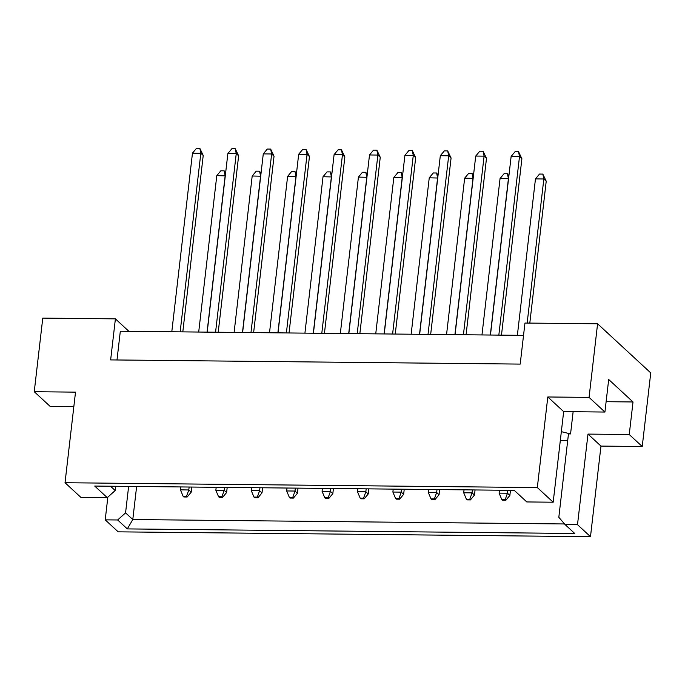 <?xml version="1.0" encoding="UTF-8"?>
<svg xmlns="http://www.w3.org/2000/svg" width="685" height="685" viewBox="0 0 685 685"><rect width="100%" height="100%" fill="white"/><g stroke="black" fill="none" stroke-linecap="round" stroke-linejoin="round"><path stroke-width="1.03" d="M115.662 486.273L115.174 490.528L107.262 497.644L80.881 497.378L65.032 482.728L75.513 392.137L34.25 391.717L50.108 406.359L73.843 406.607M567.711 440.498L560.33 440.421M561.34 431.67L570.562 433.922L568.473 433.896L558.823 517.295L565.074 524.556L574.741 533.487L127.316 528.906L117.649 519.975L105.216 519.855L118.197 531.843L590.487 536.68L577.506 524.684L565.074 524.556M642.23 446.509L629.25 434.521L587.987 434.093L600.968 446.089L642.23 446.509L650.75 372.905L597.585 323.791L524.958 323.046L520.206 364.095L110.645 359.908L115.397 318.859L42.77 318.114L34.25 391.717M107.262 497.644L94.718 486.059L514.264 490.357L526.799 501.942L553.18 502.208L537.323 487.566L65.032 482.728M606.122 401.693L633.017 401.967L608.691 379.49L604.923 412.045L589.066 397.394L547.803 396.975L563.661 411.616L553.18 502.208M547.803 396.975L537.323 487.566M587.987 434.093L577.506 524.684M600.968 446.089L590.487 536.68M107.845 497.113L105.216 519.855M633.017 401.967L629.25 434.521M589.066 397.394L597.585 323.791M128.9 331.334L115.397 318.859M604.923 412.045L563.661 411.616M116.998 359.967L120.32 331.24L523.528 335.367M136.623 486.487L132.796 519.538L564.56 523.965M128.626 486.41L125.569 512.86L132.796 519.538L127.316 528.906M117.649 519.975L125.569 512.86M110.516 486.222L115.174 490.528M573.131 411.719L570.562 433.922M182.809 331.882L203.222 155.461L200.825 153.252L192.468 153.166L171.798 331.771M180.164 331.857L200.825 153.252L199.84 148.354L203.222 155.461M192.468 153.166L196.492 148.32L199.84 148.354M183.152 496.36L183.828 496.976L187.168 497.01L186.5 496.394L183.152 496.36L180.438 489.869L188.803 489.955L189.137 487.026M186.5 496.394L188.803 489.955L191.201 492.172L191.791 487.052M225.288 175.848L216.794 175.643L198.701 332.045M207.067 332.131L225.159 175.728L224.166 170.83L225.588 173.245M216.794 175.643L220.818 170.796L224.166 170.83M180.78 486.941L180.438 489.869M191.201 492.172L187.168 497.01M218.215 332.242L238.628 155.82L236.239 153.611L227.874 153.526L207.204 332.131M215.569 332.216L236.239 153.611L235.246 148.722L238.628 155.82M227.874 153.526L231.898 148.688L235.246 148.722M218.558 496.719L219.234 497.336L222.582 497.37L221.906 496.753L218.558 496.719L215.844 490.237L224.209 490.323L224.552 487.395M221.906 496.753L224.209 490.323L226.607 492.532L227.197 487.42M260.694 176.208L252.2 176.002L234.107 332.405M242.473 332.49L260.565 176.088L259.572 171.199L261.002 173.613M252.2 176.002L256.233 171.164L259.572 171.199M216.186 487.309L215.844 490.237M226.607 492.532L222.582 497.37M253.63 332.61L274.043 156.189L271.645 153.971L263.28 153.885L242.618 332.499M250.975 332.585L271.645 153.971L270.652 149.082L274.043 156.189M263.28 153.885L267.304 149.047L270.652 149.082M324.442 333.33L344.855 156.908L342.457 154.699L334.1 154.613L313.43 333.218M321.796 333.304L342.457 154.699L341.464 149.809L344.855 156.908M334.1 154.613L338.125 149.775L341.464 149.809M395.262 334.057L415.675 157.636L413.278 155.427L404.912 155.341L384.242 333.946M392.608 334.032L413.278 155.427L412.284 150.529L415.675 157.636M404.912 155.341L408.936 150.494L412.284 150.529M466.074 334.785L486.487 158.363L484.089 156.146L475.724 156.06L455.063 334.674M463.428 334.759L484.089 156.146L483.096 151.257L486.487 158.363M475.724 156.06L479.757 151.222L483.096 151.257M253.972 497.079L254.64 497.704L257.988 497.738L257.312 497.113L253.972 497.079L251.258 490.597L259.615 490.683L259.957 487.754M257.312 497.113L259.615 490.683L262.012 492.892L262.603 487.78M296.108 176.567L287.614 176.362L269.513 332.773M277.879 332.859L295.98 176.447L294.987 171.558L296.408 173.973M287.614 176.362L291.639 171.524L294.987 171.558M251.592 487.669L251.258 490.597M262.012 492.892L257.988 497.738M324.784 497.807L325.461 498.423L328.8 498.457L328.132 497.841L324.784 497.807L322.07 491.325L330.435 491.41L330.769 488.482M328.132 497.841L330.435 491.41L332.833 493.62L333.424 488.508M366.92 177.295L358.426 177.09L340.334 333.492M348.699 333.578L366.792 177.175L365.799 172.286L367.22 174.701M358.426 177.09L362.451 172.252L365.799 172.286M322.412 488.396L322.07 491.325M332.833 493.62L328.8 498.457M395.605 498.534L396.272 499.151L399.62 499.185L398.944 498.569L395.605 498.534L392.882 492.044L401.247 492.13L401.59 489.201M398.944 498.569L401.247 492.13L403.645 494.347L404.236 489.227M437.741 178.023L429.247 177.817L411.146 334.22M419.511 334.306L437.604 177.903L436.619 173.005L438.04 175.42M429.247 177.817L433.271 172.971L436.619 173.005M393.224 489.116L392.882 492.044M403.645 494.347L399.62 499.185M466.416 499.254L467.084 499.879L470.432 499.913L469.764 499.288L466.416 499.254L463.702 492.772L472.068 492.858L472.402 489.929M469.764 499.288L472.068 492.858L474.457 495.067L475.056 489.955M508.553 178.742L500.059 178.537L481.966 334.948M490.323 335.033L508.424 178.622L507.431 173.733L508.852 176.148M500.059 178.537L504.083 173.699L507.431 173.733M464.045 489.844L463.702 492.772M474.457 495.067L470.432 499.913M289.036 332.97L309.449 156.548L307.051 154.339L298.686 154.253L278.024 332.859M286.39 332.944L307.051 154.339L306.058 149.441L309.449 156.548M298.686 154.253L302.719 149.407L306.058 149.441M359.848 333.698L380.261 157.276L377.872 155.058L369.506 154.973L348.836 333.586M357.202 333.672L377.872 155.058L376.878 150.169L380.261 157.276M369.506 154.973L373.53 150.135L376.878 150.169M430.668 334.417L451.081 157.995L448.684 155.786L440.318 155.701L419.657 334.306M428.022 334.391L448.684 155.786L447.69 150.897L451.081 157.995M440.318 155.701L444.342 150.863L447.69 150.897M501.48 335.145L521.893 158.723L519.504 156.514L511.138 156.428L490.469 335.033M498.834 335.119L519.504 156.514L518.511 151.616L521.893 158.723M511.138 156.428L515.163 151.582L518.511 151.616M289.378 497.447L290.046 498.063L293.394 498.098L292.726 497.481L289.378 497.447L286.664 490.957L295.029 491.042L295.363 488.114M292.726 497.481L295.029 491.042L297.418 493.26L298.009 488.14M331.514 176.935L323.02 176.73L304.919 333.133M313.285 333.218L331.386 176.816L330.393 171.918L331.814 174.332M323.02 176.73L327.045 171.884L330.393 171.918M286.998 488.028L286.664 490.957M297.418 493.26L293.394 498.098M360.19 498.166L360.867 498.791L364.206 498.826L363.538 498.2L360.19 498.166L357.476 491.684L365.841 491.77L366.184 488.842M363.538 498.2L365.841 491.77L368.239 493.979L368.83 488.867M402.326 177.655L393.832 177.449L375.74 333.86M384.105 333.946L402.198 177.535L401.204 172.646L402.626 175.06M393.832 177.449L397.865 172.611L401.204 172.646M357.818 488.756L357.476 491.684M368.239 493.979L364.206 498.826M431.011 498.894L431.678 499.511L435.026 499.545L434.358 498.928L431.011 498.894L428.296 492.412L436.662 492.498L436.996 489.569M434.358 498.928L436.662 492.498L439.051 494.707L439.642 489.595M473.147 178.383L464.653 178.177L446.551 334.58M454.917 334.665L473.018 178.263L472.025 173.373L473.446 175.788M464.653 178.177L468.677 173.339L472.025 173.373M428.63 489.484L428.296 492.412M439.051 494.707L435.026 499.545M501.822 499.622L502.499 500.238L505.838 500.273L505.17 499.656L501.822 499.622L499.108 493.131L507.474 493.217L507.816 490.289M505.17 499.656L507.474 493.217L509.871 495.435L510.462 490.314M529.805 323.097L546.228 181.2L543.83 178.99L535.464 178.905L517.372 335.308M527.159 323.072L543.83 178.99L542.837 174.093L546.228 181.2M535.464 178.905L539.497 174.058L542.837 174.093M499.451 490.203L499.108 493.131M509.871 495.435L505.838 500.273"/></g></svg>

